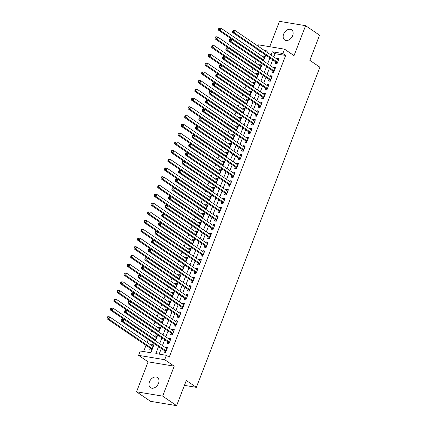 <?xml version="1.0" encoding="UTF-8"?>
<svg xmlns="http://www.w3.org/2000/svg" width="427" height="427" viewBox="0 0 427 427"><rect width="100%" height="100%" fill="white"/><g stroke="black" fill="none" stroke-linecap="round" stroke-linejoin="round"><path stroke-width="0.64" d="M283.635 34.139A6.149 4.371 -55.7 0 0 284.686 39.973A6.149 4.371 -55.7 0 0 292.671 35.638A6.149 4.371 -55.7 0 0 291.62 29.805A6.149 4.371 -55.7 0 0 283.635 34.139M149.466 381.845A6.149 4.371 -55.7 0 0 150.517 387.679A6.149 4.371 -55.7 0 0 158.502 383.345A6.149 4.371 -55.7 0 0 157.451 377.511A6.149 4.371 -55.7 0 0 149.466 381.845M260.032 51.197L256.824 49.009M257.945 46.1L258.431 44.835L284.547 49.169L282.855 53.54L272.271 51.784L271.022 55.019M184.437 385.373L196.372 387.353L319.908 67.204L309.853 60.351L319.556 35.201L305.599 25.684L279.488 21.35L269.699 46.708M196.372 387.353L186.316 380.5L176.613 405.65L150.501 401.316L136.539 391.799L162.655 396.133L174.216 366.174L164.721 359.699L138.61 355.365L140.296 350.994L150.88 352.75L154.355 343.751M174.216 366.174L148.1 361.84L136.539 391.799M148.1 361.84L138.61 355.365M259.536 51.112L258.511 53.77M256.237 59.657L255.138 62.518M252.864 68.405L251.759 71.266M249.491 77.154L248.386 80.014M246.112 85.902L245.013 88.757M242.739 94.65L241.634 97.505M239.36 103.398L238.261 106.254M235.987 112.141L234.882 115.002M232.614 120.889L231.509 123.75M229.235 129.637L228.135 132.498M225.862 138.385L224.757 141.246M222.488 147.134L221.383 149.989M219.11 155.882L218.01 158.737M215.736 164.63L214.632 167.485M212.358 173.373L211.258 176.234M208.984 182.121L207.88 184.982M205.611 190.869L204.506 193.73M202.233 199.617L201.133 202.473M198.859 208.365L197.754 211.221M195.486 217.113L194.381 219.969M192.107 225.856L191.008 228.717M188.734 234.604L187.629 237.465M185.355 243.353L184.256 246.214M181.982 252.101L180.877 254.956M178.609 260.849L177.504 263.705M175.23 269.597L174.131 272.453M171.857 278.34L170.752 281.201M168.484 287.088L167.379 289.949M165.105 295.836L164.005 298.697M161.732 304.584L160.627 307.445M158.353 313.333L157.253 316.188M154.98 322.081L153.875 324.936M151.606 330.829L150.501 333.684M148.228 339.572L147.128 342.433M146.002 345.342L143.611 351.544M176.613 405.65L162.655 396.133M275.815 61.958L275.223 63.49L276.99 63.783L279.012 58.536L277.251 58.243L276.936 59.049M272.442 70.706L271.85 72.238L273.611 72.531L275.639 67.279L273.872 66.991L273.563 67.797M269.063 79.454L268.476 80.986L270.238 81.279L272.266 76.027L270.499 75.734L270.184 76.545M265.69 88.202L265.098 89.734L266.864 90.022L268.887 84.776L267.126 84.482L266.811 85.293M262.311 96.95L261.724 98.477L263.486 98.77L265.514 93.524L263.747 93.23L263.438 94.041M258.938 105.693L258.346 107.225L260.112 107.519L262.135 102.272L260.374 101.978L260.059 102.79M255.565 114.441L254.972 115.973L256.739 116.267L258.762 111.02L256.995 110.726L256.686 111.538M252.186 123.189L251.599 124.721L253.36 125.015L255.389 119.763L253.622 119.475L253.312 120.281M248.813 131.938L248.22 133.47L249.987 133.763L252.01 128.511L250.249 128.217L249.934 129.029M245.44 140.686L244.847 142.218L246.609 142.506L248.637 137.259L246.87 136.966L246.56 137.777M242.061 149.434L241.474 150.961L243.235 151.254L245.263 146.007L243.497 145.714L243.182 146.525M238.688 158.177L238.095 159.709L239.862 160.002L241.885 154.755L240.123 154.462L239.809 155.273M235.309 166.925L234.722 168.457L236.483 168.75L238.512 163.504L236.745 163.21L236.435 164.021M231.936 175.673L231.343 177.205L233.11 177.499L235.133 172.246L233.372 171.958L233.057 172.764M228.562 184.421L227.97 185.953L229.737 186.247L231.76 180.995L229.993 180.701L229.683 181.512M225.184 193.169L224.597 194.701L226.358 194.99L228.386 189.743L226.62 189.449L226.305 190.261M221.81 201.918L221.218 203.444L222.985 203.738L225.008 198.491L223.246 198.197L222.931 199.009M218.437 210.666L217.845 212.192L219.606 212.486L221.634 207.239L219.868 206.946L219.558 207.757M215.059 219.409L214.466 220.94L216.233 221.234L218.256 215.987L216.494 215.694L216.179 216.505M211.685 228.157L211.093 229.689L212.859 229.982L214.882 224.735L213.121 224.442L212.806 225.248M208.307 236.905L207.719 238.437L209.481 238.73L211.509 233.478L209.742 233.19L209.433 233.996M204.933 245.653L204.341 247.185L206.108 247.479L208.13 242.226L206.369 241.933L206.054 242.744M201.56 254.401L200.968 255.933L202.734 256.221L204.757 250.975L202.99 250.681L202.681 251.492M198.181 263.149L197.594 264.676L199.356 264.97L201.384 259.723L199.617 259.429L199.302 260.24M194.808 271.892L194.216 273.424L195.982 273.718L198.005 268.471L196.244 268.177L195.929 268.989M191.435 280.64L190.842 282.172L192.604 282.466L194.632 277.219L192.865 276.926L192.556 277.737M188.056 289.389L187.464 290.92L189.23 291.214L191.253 285.962L189.492 285.674L189.177 286.48M184.683 298.137L184.09 299.669L185.857 299.962L187.88 294.71L186.119 294.416L185.804 295.228M181.304 306.885L180.717 308.417L182.478 308.705L184.507 303.458L182.74 303.165L182.43 303.976M177.931 315.633L177.338 317.16L179.105 317.453L181.128 312.206L179.367 311.913L179.052 312.724M174.558 324.376L173.965 325.908L175.732 326.201L177.755 320.955L175.988 320.661L175.678 321.472M171.179 333.124L170.592 334.656L172.353 334.949L174.381 329.703L172.615 329.409L172.3 330.22M167.806 341.872L167.213 343.404L168.98 343.698L171.003 338.446L169.241 338.157L168.927 338.963M153.234 345.576L151.75 344.562L151.436 345.374M150.315 348.277L149.722 349.809L151.489 350.103L153.512 344.856L151.75 344.562M156.613 336.828L155.124 335.814L154.814 336.625M159.986 328.08L158.502 327.066L158.187 327.877M163.36 319.332L161.876 318.318L161.561 319.129M166.738 310.584L165.249 309.57L164.939 310.381M170.111 301.836L168.628 300.827L168.313 301.633M173.485 293.093L172.001 292.079L171.686 292.885M176.863 284.345L175.374 283.331L175.065 284.142M180.237 275.596L178.753 274.582L178.438 275.394M183.615 266.848L182.126 265.834L181.817 266.645M186.989 258.1L185.505 257.086L185.19 257.897M190.362 249.352L188.878 248.338L188.563 249.149M193.741 240.609L192.251 239.595L191.942 240.401M197.114 231.861L195.63 230.847L195.315 231.658M200.487 223.113L199.003 222.099L198.688 222.91M203.866 214.365L202.377 213.351L202.067 214.162M207.239 205.617L205.755 204.602L205.44 205.414M210.618 196.868L209.129 195.854L208.819 196.666M213.991 188.12L212.507 187.111L212.192 187.917M217.364 179.377L215.881 178.363L215.566 179.175M220.743 170.629L219.254 169.615L218.944 170.426M224.116 161.881L222.632 160.867L222.318 161.678M227.49 153.133L226.006 152.119L225.691 152.93M230.868 144.385L229.379 143.371L229.069 144.182M234.242 135.637L232.758 134.628L232.443 135.434M237.62 126.894L236.131 125.88L235.821 126.686M240.993 118.146L239.51 117.131L239.195 117.943M244.367 109.397L242.883 108.383L242.568 109.195M247.745 100.649L246.256 99.635L245.947 100.446M251.119 91.901L249.635 90.887L249.32 91.698M254.497 83.153L253.008 82.139L252.693 82.95M257.871 74.41L256.381 73.396L256.072 74.202M261.244 65.662L259.76 64.648L259.445 65.459M155.145 340.618L156.89 336.108L155.124 335.814M158.524 331.87L160.264 327.36L158.502 327.066M161.897 323.122L163.637 318.611L161.876 318.318M165.276 314.379L167.016 309.863L165.249 309.57M168.649 305.631L170.389 301.115L168.628 300.827M172.022 296.882L173.768 292.372L172.001 292.079M175.401 288.134L177.141 283.624L175.374 283.331M178.774 279.386L180.514 274.876L178.753 274.582M182.148 270.638L183.893 266.128L182.126 265.834M185.526 261.895L187.266 257.38L185.505 257.086M188.899 253.147L190.639 248.631L188.878 248.338M192.278 244.399L194.018 239.883L192.251 239.595M195.651 235.651L197.391 231.14L195.63 230.847M199.025 226.902L200.77 222.392L199.003 222.099M202.403 218.154L204.143 213.644L202.377 213.351M205.777 209.411L207.517 204.896L205.755 204.602M209.15 200.663L210.895 196.148L209.129 195.854M212.529 191.915L214.269 187.4L212.507 187.111M215.902 183.167L217.642 178.657L215.881 178.363M219.281 174.419L221.021 169.909L219.254 169.615M222.654 165.671L224.394 161.16L222.632 160.867M226.027 156.922L227.772 152.412L226.006 152.119M229.406 148.18L231.146 143.664L229.379 143.371M232.779 139.432L234.519 134.916L232.758 134.628M236.158 130.683L237.898 126.173L236.131 125.88M239.531 121.935L241.271 117.425L239.51 117.131M242.904 113.187L244.644 108.677L242.883 108.383M246.283 104.439L248.023 99.929L246.256 99.635M249.656 95.696L251.396 91.181L249.635 90.887M253.03 86.948L254.775 82.432L253.008 82.139M256.408 78.2L258.148 73.684L256.381 73.396M259.781 69.452L261.521 64.941L259.76 64.648M263.16 60.703L264.9 56.193L263.133 55.9L262.824 56.711M158.518 346.591L155.823 353.567L166.407 355.323L169.199 357.228L285.647 55.446L275.063 53.69L273.814 56.924M272.693 59.828L270.44 65.673M269.32 68.576L267.067 74.415M265.941 77.324L263.689 83.164M262.568 86.073L260.315 91.912M259.194 94.821L256.937 100.66M255.816 103.569L253.563 109.408M252.442 112.317L250.19 118.156M249.069 121.06L246.811 126.899M245.69 129.808L243.438 135.647M242.317 138.556L240.065 144.395M238.939 147.304L236.686 153.144M235.565 156.052L233.313 161.892M232.192 164.801L229.934 170.64M228.813 173.543L226.561 179.388M225.44 182.292L223.188 188.131M222.067 191.04L219.809 196.879M218.688 199.788L216.436 205.627M215.315 208.536L213.062 214.375M211.936 217.284L209.684 223.124M208.563 226.027L206.31 231.872M205.19 234.775L202.932 240.614M201.811 243.523L199.558 249.363M198.438 252.272L196.185 258.111M195.064 261.02L192.807 266.859M191.686 269.768L189.433 275.607M188.312 278.516L186.06 284.355M184.934 287.259L182.681 293.098M181.56 296.007L179.308 301.846M178.187 304.755L175.929 310.594M174.808 313.503L172.556 319.343M171.435 322.252L169.183 328.091M168.057 331L165.804 336.839M164.683 339.743L162.431 345.587M161.31 348.491L159.138 354.116M164.432 350.62L163.84 352.152L165.601 352.446L167.63 347.194L165.863 346.9L165.553 347.711M284.547 49.169L294.038 55.643L305.599 25.684M285.647 55.446L282.855 53.54M166.407 355.323L164.721 359.699M266.864 52.179L267.329 50.968L264.356 50.471M257.241 49.292L256.744 49.212M155.476 340.842L157.728 335.003M158.855 332.094L161.107 326.255M162.228 323.351L164.48 317.507M165.601 314.603L167.854 308.764M168.98 305.855L171.232 300.016M172.353 297.107L174.606 291.267M175.727 288.358L177.984 282.519M179.105 279.61L181.358 273.771M182.478 270.862L184.731 265.023M185.857 262.119L188.11 256.28M189.23 253.371L191.483 247.532M192.604 244.623L194.856 238.784M195.982 235.875L198.235 230.036M199.356 227.127L201.608 221.287M202.729 218.378L204.987 212.539M206.108 209.636L208.36 203.791M209.481 200.887L211.733 195.048M212.859 192.139L215.112 186.3M216.233 183.391L218.485 177.552M219.606 174.643L221.859 168.804M222.985 165.895L225.237 160.056M226.358 157.152L228.61 151.307M229.731 148.404L231.989 142.565M233.11 139.656L235.362 133.816M236.483 130.908L238.736 125.068M239.862 122.159L242.114 116.32M243.235 113.411L245.488 107.572M246.609 104.663L248.861 98.824M249.987 95.92L252.24 90.081M253.36 87.172L255.613 81.333M256.734 78.424L258.992 72.585M260.112 69.676L262.365 63.836M263.486 60.928L265.738 55.088M269.901 57.928L267.649 63.767M266.528 66.676L264.276 72.515M263.149 75.419L260.897 81.263M259.776 84.167L257.524 90.006M256.403 92.915L254.145 98.754M253.024 101.663L250.772 107.503M249.651 110.412L247.398 116.251M246.272 119.16L244.02 124.999M242.899 127.908L240.647 133.747M239.526 136.651L237.273 142.49M236.147 145.399L233.895 151.238M232.774 154.147L230.521 159.986M229.4 162.895L227.143 168.734M226.022 171.643L223.769 177.483M222.648 180.391L220.396 186.231M219.27 189.134L217.017 194.979M215.897 197.882L213.644 203.722M212.523 206.631L210.265 212.47M209.145 215.379L206.892 221.218M205.771 224.127L203.519 229.966M202.398 232.875L200.14 238.714M199.019 241.618L196.767 247.463M195.646 250.366L193.394 256.205M192.267 259.114L190.015 264.953M188.894 267.862L186.642 273.702M185.521 276.611L183.263 282.45M182.142 285.359L179.89 291.198M178.769 294.107L176.516 299.946M175.396 302.85L173.138 308.689M172.017 311.598L169.765 317.437M168.644 320.346L166.391 326.185M165.265 329.094L163.013 334.933M161.892 337.842L159.639 343.682M275.063 53.69L272.271 51.784M167.352 347.914L165.863 346.9M264.623 56.914L263.133 55.9M170.725 339.171L169.241 338.157M174.099 330.423L172.615 329.409M177.477 321.675L175.988 320.661M180.851 312.927L179.367 311.913M184.229 304.179L182.74 303.165M187.602 295.431L186.119 294.416M190.976 286.682L189.492 285.674M194.354 277.94L192.865 276.926M197.728 269.191L196.244 268.177M201.106 260.443L199.617 259.429M204.48 251.695L202.99 250.681M207.853 242.947L206.369 241.933M211.232 234.199L209.742 233.19M214.605 225.456L213.121 224.442M217.978 216.708L216.494 215.694M221.357 207.96L219.868 206.946M224.73 199.212L223.246 198.197M228.109 190.463L226.62 189.449M231.482 181.715L229.993 180.701M234.855 172.972L233.372 171.958M238.234 164.224L236.745 163.21M241.607 155.476L240.123 154.462M244.981 146.728L243.497 145.714M248.359 137.98L246.87 136.966M251.733 129.232L250.249 128.217M255.111 120.483L253.622 119.475M258.484 111.741L256.995 110.726M261.858 102.992L260.374 101.978M265.236 94.244L263.747 93.23M268.61 85.496L267.126 84.482M271.983 76.748L270.499 75.734M275.362 68L273.872 66.991M278.735 59.257L277.251 58.243M121.604 319.215L121.268 320.085L121.973 320.202L122.309 319.332L121.604 319.215L122.053 318.964L123.819 319.257L167.037 348.726M122.309 319.332L123.819 319.257L122.976 321.44L121.209 321.152L164.875 350.925A0.961 0.64 99.4 0 1 165.062 351.133L165.692 352.222M166.194 350.914L122.976 321.44L121.973 320.202M121.268 320.085L121.209 321.152M152.925 346.382L109.702 316.914L108.858 319.102L107.092 318.809L150.763 348.581A0.961 0.64 -80.6 0 1 150.945 348.79L151.574 349.878M107.855 317.864L108.196 316.989L107.487 316.871L107.15 317.747L107.855 317.864L108.858 319.102L152.081 348.571M107.487 316.871L107.94 316.62L109.702 316.914L108.196 316.989M107.092 318.809L107.15 317.747M124.978 310.466L124.641 311.342L125.346 311.459L125.682 310.584L124.978 310.466L125.426 310.216L127.193 310.509L170.416 339.977M125.682 310.584L127.193 310.509L126.349 312.697L124.583 312.404L168.254 342.176A0.961 0.64 99.4 0 1 168.435 342.385L169.065 343.473M169.567 342.166L126.349 312.697L125.346 311.459M124.641 311.342L124.583 312.404M128.356 301.718L128.015 302.594L128.724 302.711L129.061 301.836L128.356 301.718L128.805 301.467L130.566 301.761L173.789 331.229M129.061 301.836L130.566 301.761L129.723 303.949L127.961 303.656L171.627 333.428A0.961 0.64 99.4 0 1 171.809 333.636L172.439 334.725M172.946 333.418L129.723 303.949L128.724 302.711M128.015 302.594L127.961 303.656M131.73 292.97L131.393 293.845L132.098 293.963L132.434 293.087L131.73 292.97L132.178 292.719L133.945 293.013L177.162 322.486M132.434 293.087L133.945 293.013L133.101 295.201L131.335 294.908L175.001 324.685A0.961 0.64 99.4 0 1 175.187 324.888L175.817 325.977M176.319 324.669L133.101 295.201L132.098 293.963M131.393 293.845L131.335 294.908M135.103 284.222L134.767 285.097L135.471 285.215L135.813 284.339L135.103 284.222L135.556 283.976L137.318 284.265L180.541 313.738M135.813 284.339L137.318 284.265L136.475 286.453L134.713 286.159L178.379 315.937A0.961 0.64 99.4 0 1 178.561 316.14L179.191 317.229M179.698 315.921L136.475 286.453L135.471 285.215M134.767 285.097L134.713 286.159M156.298 337.64L113.08 308.166L112.232 310.354L110.47 310.061L154.136 339.833A0.961 0.64 -80.6 0 1 154.323 340.041L155.305 340.207M111.233 309.116L111.57 308.241L110.865 308.123L110.524 308.999L111.233 309.116L112.232 310.354L155.455 339.823M110.865 308.123L113.08 308.166L111.57 308.241M110.47 310.061L110.524 308.999M159.671 328.891L116.454 299.418L115.61 301.606L113.844 301.313L157.51 331.09A0.961 0.64 -80.6 0 1 157.696 331.293L157.707 331.315M114.607 300.368L114.943 299.492L114.239 299.375L113.902 300.25L114.607 300.368L115.61 301.606L158.828 331.074M114.239 299.375L116.454 299.418L114.943 299.492M113.844 301.313L113.902 300.25M163.05 320.143L119.827 290.675L118.984 292.858L117.222 292.564L160.888 322.342A0.961 0.64 -80.6 0 1 161.07 322.545L161.086 322.566M117.98 291.62L118.322 290.744L117.612 290.627L117.276 291.502L117.98 291.62L118.984 292.858L162.207 322.332M117.612 290.627L118.065 290.381L119.827 290.675L118.322 290.744M117.222 292.564L117.276 291.502M166.423 311.395L123.206 281.927L122.362 284.11L120.595 283.822L164.262 313.594A0.961 0.64 -80.6 0 1 164.448 313.797L164.459 313.824M121.359 282.871L121.695 281.996L120.99 281.879L120.654 282.754L121.359 282.871L122.362 284.11L165.58 313.583M120.99 281.879L123.206 281.927L121.695 281.996M120.595 283.822L120.654 282.754M138.481 275.474L138.14 276.349L138.85 276.466L139.186 275.591L138.481 275.474L138.93 275.228L140.696 275.522L183.914 304.99M139.186 275.591L140.696 275.522L139.848 277.705L138.086 277.411L181.753 307.189A0.961 0.64 99.4 0 1 181.939 307.392L182.564 308.486M183.071 307.178L139.848 277.705L138.85 276.466M138.14 276.349L138.086 277.411M169.802 302.647L126.579 273.179L125.735 275.367L123.969 275.073L167.64 304.846A0.961 0.64 -80.6 0 1 167.822 305.054L167.832 305.075M124.732 274.123L125.068 273.253L124.364 273.136L124.027 274.011L124.732 274.123L125.735 275.367L168.953 304.835M124.364 273.136L126.579 273.179L125.068 273.253M123.969 275.073L124.027 274.011M141.855 266.731L141.518 267.601L142.223 267.718L142.559 266.843L141.855 266.731L142.303 266.48L144.07 266.774L187.288 296.242M142.559 266.843L144.07 266.774L143.226 268.957L141.46 268.668L185.126 298.441A0.961 0.64 99.4 0 1 185.313 298.644L185.942 299.738M186.444 298.43L143.226 268.957L142.223 267.718M141.518 267.601L141.46 268.668M173.175 293.899L129.952 264.43L129.109 266.619L127.347 266.325L171.013 296.098A0.961 0.64 -80.6 0 1 171.195 296.306L171.211 296.327M128.111 265.38L128.447 264.505L127.742 264.388L127.401 265.263L128.111 265.38L129.109 266.619L172.332 296.087M127.742 264.388L129.952 264.43L128.447 264.505M127.347 266.325L127.401 265.263M145.228 257.983L144.892 258.858L145.596 258.975L145.938 258.1L145.228 257.983L145.682 257.732L147.443 258.025L190.666 287.494M145.938 258.1L147.443 258.025L146.6 260.214L144.838 259.92L188.504 289.693A0.961 0.64 99.4 0 1 188.686 289.901L189.316 290.99M189.823 289.682L146.6 260.214L145.596 258.975M144.892 258.858L144.838 259.92M176.548 285.151L133.331 255.682L132.487 257.871L130.721 257.577L174.387 287.35A0.961 0.64 -80.6 0 1 174.574 287.558L174.584 287.579M131.484 256.632L131.82 255.757L131.116 255.64L130.779 256.515L131.484 256.632L132.487 257.871L175.705 287.339M131.116 255.64L133.331 255.682L131.82 255.757M130.721 257.577L130.779 256.515M148.607 249.235L148.27 250.11L148.975 250.227L149.311 249.352L148.607 249.235L149.055 248.984L150.822 249.277L194.039 278.746M149.311 249.352L150.822 249.277L149.978 251.466L148.212 251.172L191.878 280.945A0.961 0.64 99.4 0 1 192.065 281.153L192.694 282.242M193.196 280.934L149.978 251.466L148.975 250.227M148.27 250.11L148.212 251.172M179.927 276.408L136.704 246.934L135.861 249.122L134.094 248.829L177.765 278.607A0.961 0.64 -80.6 0 1 177.947 278.81L177.963 278.831M134.857 247.884L135.199 247.009L134.489 246.891L134.153 247.767L134.857 247.884L135.861 249.122L179.084 278.591M134.489 246.891L134.943 246.641L136.704 246.934L135.199 247.009M134.094 248.829L134.153 247.767M151.98 240.486L151.644 241.362L152.348 241.479L152.685 240.604L151.98 240.486L152.428 240.236L154.195 240.529L197.418 270.003M152.685 240.604L154.195 240.529L153.352 242.717L151.585 242.424L195.256 272.196A0.961 0.64 99.4 0 1 195.438 272.405L196.068 273.493M196.569 272.186L153.352 242.717L152.348 241.479M151.644 241.362L151.585 242.424M183.3 267.66L140.083 238.186L139.234 240.374L137.473 240.081L181.139 269.859A0.961 0.64 -80.6 0 1 181.326 270.061L181.336 270.083M138.236 239.136L138.572 238.261L137.868 238.143L137.526 239.019L138.236 239.136L139.234 240.374L182.457 269.848M137.868 238.143L140.083 238.186L138.572 238.261M137.473 240.081L137.526 239.019M155.359 231.738L155.017 232.614L155.727 232.731L156.063 231.856L155.359 231.738L155.807 231.493L157.568 231.781L200.791 261.255M156.063 231.856L157.568 231.781L156.725 233.969L154.964 233.676L198.63 263.454A0.961 0.64 99.4 0 1 198.811 263.656L199.441 264.745M199.948 263.438L156.725 233.969L155.727 232.731M155.017 232.614L154.964 233.676M186.674 258.911L143.456 229.443L142.613 231.626L140.846 231.333L184.512 261.11A0.961 0.64 -80.6 0 1 184.699 261.313L184.71 261.34M141.609 230.388L141.945 229.512L141.241 229.395L140.905 230.27L141.609 230.388L142.613 231.626L185.83 261.1M141.241 229.395L143.456 229.443L141.945 229.512M140.846 231.333L140.905 230.27M158.732 222.99L158.396 223.865L159.1 223.983L159.436 223.107L158.732 222.99L159.18 222.745L160.947 223.038L204.165 252.506M159.436 223.107L160.947 223.038L160.104 225.221L158.337 224.928L202.003 254.705A0.961 0.64 99.4 0 1 202.19 254.908L202.82 256.003M203.321 254.695L160.104 225.221L159.1 223.983M158.396 223.865L158.337 224.928M190.052 250.163L146.829 220.695L145.986 222.878L144.225 222.59L187.891 252.362A0.961 0.64 -80.6 0 1 188.072 252.57L188.088 252.592M144.983 221.64L145.324 220.77L144.614 220.652L144.278 221.522L144.983 221.64L145.986 222.878L189.209 252.352M144.614 220.652L145.068 220.401L146.829 220.695L145.324 220.77M144.225 222.59L144.278 221.522M162.105 214.242L161.769 215.117L162.473 215.235L162.815 214.359L162.105 214.242L162.559 213.996L164.32 214.29L207.543 243.758M162.815 214.359L164.32 214.29L163.477 216.473L161.716 216.185L205.382 245.957A0.961 0.64 99.4 0 1 205.563 246.16L206.193 247.254M206.7 245.947L163.477 216.473L162.473 215.235M161.769 215.117L161.716 216.185M193.426 241.415L150.208 211.947L149.365 214.135L147.598 213.842L191.264 243.614A0.961 0.64 -80.6 0 1 191.451 243.822L191.461 243.844M148.361 212.897L148.697 212.022L147.993 211.904L147.657 212.779L148.361 212.897L149.365 214.135L192.582 243.603M147.993 211.904L150.208 211.947L148.697 212.022M147.598 213.842L147.657 212.779M165.484 205.499L165.148 206.374L165.852 206.487L166.188 205.617L165.484 205.499L165.932 205.248L167.699 205.542L210.917 235.01M166.188 205.617L167.699 205.542L166.85 207.73L165.089 207.437L208.755 237.209A0.961 0.64 99.4 0 1 208.942 237.417L209.566 238.506M210.073 237.198L166.85 207.73L165.852 206.487M165.148 206.374L165.089 207.437M196.804 232.667L153.581 203.199L152.738 205.387L150.971 205.093L194.643 234.866A0.961 0.64 -80.6 0 1 194.824 235.074L194.835 235.096M151.734 204.149L152.071 203.273L151.366 203.156L151.03 204.031L151.734 204.149L152.738 205.387L195.956 234.855M151.366 203.156L153.581 203.199L152.071 203.273M150.971 205.093L151.03 204.031M168.857 196.751L168.521 197.626L169.225 197.744L169.562 196.868L168.857 196.751L169.305 196.5L171.072 196.794L214.29 226.262M169.562 196.868L171.072 196.794L170.229 198.982L168.462 198.688L212.128 228.461A0.961 0.64 99.4 0 1 212.315 228.669L212.945 229.758M213.447 228.45L170.229 198.982L169.225 197.744M168.521 197.626L168.462 198.688M200.178 223.924L156.955 194.45L156.111 196.639L154.35 196.345L198.016 226.123A0.961 0.64 -80.6 0 1 198.197 226.326L199.185 226.491M155.113 195.401L155.449 194.525L154.745 194.408L154.403 195.283L155.113 195.401L156.111 196.639L199.334 226.107M154.745 194.408L155.193 194.157L156.955 194.45L155.449 194.525M154.35 196.345L154.403 195.283M172.23 188.003L171.894 188.878L172.599 188.996L172.94 188.12L172.23 188.003L172.684 187.752L174.446 188.045L217.669 217.514M172.94 188.12L174.446 188.045L173.602 190.234L171.841 189.94L215.507 219.713A0.961 0.64 99.4 0 1 215.688 219.921L216.318 221.01M216.825 219.702L173.602 190.234L172.599 188.996M171.894 188.878L171.841 189.94M203.551 215.176L160.333 185.702L159.49 187.891L157.723 187.597L201.389 217.375A0.961 0.64 -80.6 0 1 201.576 217.578L201.587 217.599M158.486 186.652L158.823 185.777L158.118 185.66L157.782 186.535L158.486 186.652L159.49 187.891L202.708 217.359M158.118 185.66L160.333 185.702L158.823 185.777M157.723 187.597L157.782 186.535M175.609 179.255L175.273 180.13L175.977 180.247L176.314 179.372L175.609 179.255L176.057 179.004L177.824 179.297L221.042 208.771M176.314 179.372L177.824 179.297L176.981 181.486L175.214 181.192L218.88 210.97A0.961 0.64 99.4 0 1 219.067 211.173L219.697 212.262M220.199 210.954L176.981 181.486L175.977 180.247M175.273 180.13L175.214 181.192M206.93 206.428L163.706 176.959L162.863 179.143L161.102 178.849L204.768 208.627A0.961 0.64 -80.6 0 1 204.949 208.83L204.965 208.856M161.86 177.904L162.201 177.029L161.491 176.911L161.155 177.787L161.86 177.904L162.863 179.143L206.086 208.616M161.491 176.911L161.945 176.666L163.706 176.959L162.201 177.029M161.102 178.849L161.155 177.787M178.982 170.506L178.646 171.382L179.351 171.499L179.687 170.624L178.982 170.506L179.436 170.261L181.197 170.549L224.421 200.023M179.687 170.624L181.197 170.549L180.354 172.738L178.587 172.444L222.259 202.222A0.961 0.64 99.4 0 1 222.44 202.425L223.07 203.519M223.572 202.211L180.354 172.738L179.351 171.499M178.646 171.382L178.587 172.444M210.303 197.68L167.085 168.211L166.236 170.394L164.475 170.106L208.141 199.879A0.961 0.64 -80.6 0 1 208.328 200.082L208.339 200.108M165.238 169.156L165.575 168.281L164.87 168.169L164.528 169.039L165.238 169.156L166.236 170.394L209.46 199.868M164.87 168.169L165.318 167.918L167.085 168.211L165.575 168.281M164.475 170.106L164.528 169.039M182.361 161.758L182.019 162.634L182.729 162.751L183.066 161.876L182.361 161.758L182.809 161.513L184.571 161.806L227.794 191.275M183.066 161.876L184.571 161.806L183.727 163.989L181.966 163.696L225.632 193.474A0.961 0.64 99.4 0 1 225.814 193.677L226.443 194.771M226.95 193.463L183.727 163.989L182.729 162.751M182.019 162.634L181.966 163.696M213.676 188.931L170.458 159.463L169.615 161.652L167.848 161.358L211.514 191.131A0.961 0.64 -80.6 0 1 211.701 191.339L212.689 191.499M168.612 160.408L168.948 159.538L168.243 159.42L167.907 160.296L168.612 160.408L169.615 161.652L212.833 191.12M168.243 159.42L170.458 159.463L168.948 159.538M167.848 161.358L167.907 160.296M185.734 153.015L185.398 153.885L186.103 154.003L186.439 153.133L185.734 153.015L186.183 152.765L187.949 153.058L231.167 182.526M186.439 153.133L187.949 153.058L187.106 155.241L185.339 154.953L229.005 184.726A0.961 0.64 99.4 0 1 229.192 184.934L229.822 186.023M230.324 184.715L187.106 155.241L186.103 154.003M185.398 153.885L185.339 154.953M217.055 180.183L173.832 150.715L172.988 152.903L171.227 152.61L214.893 182.382A0.961 0.64 -80.6 0 1 215.075 182.591L215.091 182.612M171.985 151.665L172.327 150.79L171.617 150.672L171.28 151.548L171.985 151.665L172.988 152.903L216.211 182.372M171.617 150.672L172.07 150.421L173.832 150.715L172.327 150.79M171.227 152.61L171.28 151.548M189.108 144.267L188.771 145.143L189.476 145.26L189.818 144.385L189.108 144.267L189.561 144.016L191.323 144.31L234.546 173.778M189.818 144.385L191.323 144.31L190.479 146.498L188.718 146.205L232.384 175.977A0.961 0.64 99.4 0 1 232.566 176.186L233.195 177.274M233.702 175.967L190.479 146.498L189.476 145.26M188.771 145.143L188.718 146.205M220.428 171.44L177.21 141.967L176.367 144.155L174.6 143.862L218.266 173.634A0.961 0.64 -80.6 0 1 218.453 173.842L218.464 173.864M175.364 142.917L175.7 142.042L174.995 141.924L174.659 142.799L175.364 142.917L176.367 144.155L219.585 173.624M174.995 141.924L177.21 141.967L175.7 142.042M174.6 143.862L174.659 142.799M192.486 135.519L192.15 136.394L192.855 136.512L193.191 135.637L192.486 135.519L192.935 135.268L194.701 135.562L237.919 165.03M193.191 135.637L194.701 135.562L193.853 137.75L192.091 137.457L235.757 167.229A0.961 0.64 99.4 0 1 235.944 167.437L236.569 168.526M237.076 167.219L193.853 137.75L192.855 136.512M192.15 136.394L192.091 137.457M223.807 162.692L180.584 133.219L179.74 135.407L177.974 135.113L221.645 164.891A0.961 0.64 -80.6 0 1 221.826 165.094L221.843 165.116M178.737 134.169L179.073 133.293L178.369 133.176L178.032 134.051L178.737 134.169L179.74 135.407L222.958 164.875M178.369 133.176L180.584 133.219L179.073 133.293M177.974 135.113L178.032 134.051M195.86 126.771L195.523 127.646L196.228 127.764L196.564 126.888L195.86 126.771L196.308 126.52L198.075 126.814L241.292 156.287M196.564 126.888L198.075 126.814L197.231 129.002L195.465 128.708L239.131 158.486A0.961 0.64 99.4 0 1 239.317 158.689L239.947 159.778M240.449 158.47L197.231 129.002L196.228 127.764M195.523 127.646L195.465 128.708M227.18 153.944L183.957 124.476L183.114 126.659L181.352 126.365L225.018 156.143A0.961 0.64 -80.6 0 1 225.2 156.346L225.216 156.367M182.115 125.421L182.452 124.545L181.747 124.428L181.406 125.303L182.115 125.421L183.114 126.659L226.337 156.133M181.747 124.428L182.196 124.182L183.957 124.476L182.452 124.545M181.352 126.365L181.406 125.303M199.238 118.023L198.897 118.898L199.601 119.016L199.943 118.14L199.238 118.023L199.687 117.777L201.448 118.065L244.671 147.539M199.943 118.14L201.448 118.065L200.605 120.254L198.843 119.96L242.509 149.738A0.961 0.64 99.4 0 1 242.691 149.941L243.321 151.03M243.828 149.722L200.605 120.254L199.601 119.016M198.897 118.898L198.843 119.96M230.553 145.196L187.336 115.728L186.492 117.911L184.726 117.622L228.392 147.395A0.961 0.64 -80.6 0 1 228.578 147.598L228.589 147.625M185.489 116.672L185.825 115.797L185.121 115.68L184.784 116.555L185.489 116.672L186.492 117.911L229.71 147.384M185.121 115.68L187.336 115.728L185.825 115.797M184.726 117.622L184.784 116.555M202.611 109.275L202.275 110.15L202.98 110.267L203.316 109.392L202.611 109.275L203.06 109.029L204.827 109.323L248.044 138.791M203.316 109.392L204.827 109.323L203.983 111.506L202.217 111.212L245.883 140.99A0.961 0.64 99.4 0 1 246.069 141.193L246.699 142.287M247.201 140.979L203.983 111.506L202.98 110.267M202.275 110.15L202.217 111.212M233.932 136.448L190.709 106.98L189.866 109.168L188.104 108.874L231.77 138.647A0.961 0.64 -80.6 0 1 231.952 138.855L231.968 138.876M188.862 107.924L189.204 107.054L188.494 106.937L188.158 107.812L188.862 107.924L189.866 109.168L233.089 138.636M188.494 106.937L188.947 106.686L190.709 106.98L189.204 107.054M188.104 108.874L188.158 107.812M205.985 100.532L205.649 101.402L206.353 101.519L206.689 100.644L205.985 100.532L206.438 100.281L208.2 100.575L251.423 130.043M206.689 100.644L208.2 100.575L207.357 102.758L205.59 102.469L249.261 132.242A0.961 0.64 99.4 0 1 249.443 132.445L250.073 133.539M250.574 132.231L207.357 102.758L206.353 101.519M205.649 101.402L205.59 102.469M209.363 91.784L209.022 92.659L209.732 92.776L210.068 91.901L209.363 91.784L209.812 91.533L211.573 91.826L254.796 121.295M210.068 91.901L211.573 91.826L210.73 94.015L208.968 93.721L252.635 123.494A0.961 0.64 99.4 0 1 252.816 123.702L253.446 124.791M253.953 123.483L210.73 94.015L209.732 92.776M209.022 92.659L208.968 93.721M212.737 83.035L212.4 83.911L213.105 84.028L213.441 83.153L212.737 83.035L213.185 82.785L214.952 83.078L258.17 112.547M213.441 83.153L214.952 83.078L214.108 85.267L212.342 84.973L256.008 114.746A0.961 0.64 99.4 0 1 256.195 114.954L256.824 116.043M257.326 114.735L214.108 85.267L213.105 84.028M212.4 83.911L212.342 84.973M237.305 127.7L194.088 98.231L193.239 100.42L191.477 100.126L235.144 129.899A0.961 0.64 -80.6 0 1 235.33 130.107L235.341 130.128M192.241 99.181L192.577 98.306L191.872 98.189L191.531 99.064L192.241 99.181L193.239 100.42L236.462 129.888M191.872 98.189L194.088 98.231L192.577 98.306M191.477 100.126L191.531 99.064M240.679 118.952L197.461 89.483L196.617 91.672L194.851 91.378L238.517 121.151A0.961 0.64 -80.6 0 1 238.704 121.359L238.714 121.38M195.614 90.433L195.95 89.558L195.246 89.44L194.909 90.316L195.614 90.433L196.617 91.672L239.835 121.14M195.246 89.44L197.461 89.483L195.95 89.558M194.851 91.378L194.909 90.316M244.057 110.209L200.834 80.735L199.991 82.923L198.229 82.63L241.895 112.408A0.961 0.64 -80.6 0 1 242.077 112.611L243.064 112.776M198.987 81.685L199.329 80.81L198.619 80.692L198.283 81.568L198.987 81.685L199.991 82.923L243.214 112.392M198.619 80.692L199.073 80.441L200.834 80.735L199.329 80.81M198.229 82.63L198.283 81.568M216.11 74.287L215.774 75.163L216.478 75.28L216.82 74.405L216.11 74.287L216.564 74.036L218.325 74.33L261.548 103.804M216.82 74.405L218.325 74.33L217.482 76.518L215.72 76.225L259.386 105.997A0.961 0.64 99.4 0 1 259.568 106.206L260.198 107.294M260.705 105.987L217.482 76.518L216.478 75.28M215.774 75.163L215.72 76.225M247.43 101.461L204.213 71.987L203.369 74.175L201.603 73.882L245.269 103.66A0.961 0.64 -80.6 0 1 245.456 103.862L245.466 103.884M202.366 72.937L202.702 72.062L201.998 71.944L201.661 72.82L202.366 72.937L203.369 74.175L246.587 103.649M201.998 71.944L204.213 71.987L202.702 72.062M201.603 73.882L201.661 72.82M219.489 65.539L219.152 66.415L219.857 66.532L220.193 65.657L219.489 65.539L219.937 65.294L221.704 65.582L264.921 95.056M220.193 65.657L221.704 65.582L220.86 67.77L219.094 67.477L262.76 97.255A0.961 0.64 99.4 0 1 262.947 97.457L263.571 98.546M264.078 97.239L220.86 67.77L219.857 66.532M219.152 66.415L219.094 67.477M250.809 92.712L207.586 63.244L206.743 65.427L204.976 65.134L248.647 94.911A0.961 0.64 -80.6 0 1 248.829 95.114L248.845 95.141M205.739 64.189L206.076 63.313L205.371 63.196L205.035 64.071L205.739 64.189L206.743 65.427L249.96 94.901M205.371 63.196L207.586 63.244L206.076 63.313M204.976 65.134L205.035 64.071M222.862 56.791L222.526 57.666L223.23 57.784L223.567 56.908L222.862 56.791L223.31 56.545L225.077 56.839L268.295 86.307M223.567 56.908L225.077 56.839L224.234 59.022L222.467 58.729L266.138 88.506A0.961 0.64 99.4 0 1 266.32 88.709L266.95 89.803M267.451 88.496L224.234 59.022L223.23 57.784M222.526 57.666L222.467 58.729M254.182 83.964L210.959 54.496L210.116 56.679L208.355 56.391L252.021 86.163A0.961 0.64 -80.6 0 1 252.202 86.371L252.218 86.393M209.118 55.441L209.454 54.571L208.75 54.453L208.408 55.323L209.118 55.441L210.116 56.679L253.339 86.153M208.75 54.453L210.959 54.496L209.454 54.571M208.355 56.391L208.408 55.323M226.241 48.043L225.899 48.918L226.609 49.036L226.945 48.16L226.241 48.043L226.689 47.797L228.45 48.091L271.673 77.559M226.945 48.16L228.45 48.091L227.607 50.274L225.846 49.986L269.512 79.758A0.961 0.64 99.4 0 1 269.693 79.961L270.323 81.055M270.83 79.748L227.607 50.274L226.609 49.036M225.899 48.918L225.846 49.986M257.556 75.216L214.338 45.748L213.495 47.936L211.728 47.643L255.394 77.415A0.961 0.64 -80.6 0 1 255.581 77.623L256.568 77.783M212.491 46.698L212.827 45.822L212.123 45.705L211.787 46.58L212.491 46.698L213.495 47.936L256.712 77.404M212.123 45.705L214.338 45.748L212.827 45.822M211.728 47.643L211.787 46.58M229.614 39.3L229.278 40.175L229.982 40.287L230.318 39.417L229.614 39.3L230.062 39.049L231.829 39.343L275.047 68.811M230.318 39.417L231.829 39.343L230.986 41.531L229.219 41.238L272.885 71.01A0.961 0.64 99.4 0 1 273.072 71.218L273.702 72.307M274.203 70.999L230.986 41.531L229.982 40.287M229.278 40.175L229.219 41.238M260.934 66.468L217.711 37L216.868 39.188L215.107 38.894L258.773 68.667A0.961 0.64 -80.6 0 1 258.954 68.875L258.97 68.896M215.865 37.95L216.206 37.074L215.496 36.957L215.16 37.832L215.865 37.95L216.868 39.188L260.091 68.656M215.496 36.957L215.95 36.706L217.711 37L216.206 37.074M215.107 38.894L215.16 37.832M232.987 30.552L232.651 31.427L233.355 31.545L233.692 30.669L232.987 30.552L233.441 30.301L235.202 30.595L278.425 60.063M233.692 30.669L235.202 30.595L234.359 32.783L232.592 32.489L276.264 62.262A0.961 0.64 99.4 0 1 276.445 62.47L277.075 63.559M277.582 62.251L234.359 32.783L233.355 31.545M232.651 31.427L232.592 32.489M264.308 57.725L221.09 28.251L220.241 30.44L218.48 30.146L262.146 59.924A0.961 0.64 -80.6 0 1 262.333 60.127L262.343 60.148M219.243 29.201L219.579 28.326L218.875 28.209L218.539 29.084L219.243 29.201L220.241 30.44L263.464 59.908M218.875 28.209L221.09 28.251L219.579 28.326M218.48 30.146L218.539 29.084M166.05 351.293L165.062 351.133M166.108 351.127L164.875 350.925M150.763 348.581L151.996 348.79M150.945 348.79L151.932 348.95M169.423 342.545L168.435 342.385M169.487 342.385L168.254 342.176M172.796 333.802L171.809 333.636M172.86 333.636L171.627 333.428M176.175 325.054L175.187 324.888M176.239 324.888L175.001 324.685M179.548 316.306L178.561 316.14M179.612 316.14L178.379 315.937M154.136 339.833L155.369 340.041M157.51 331.09L158.748 331.293M157.696 331.293L158.684 331.459M160.888 322.342L162.121 322.545M161.07 322.545L162.057 322.711M164.262 313.594L165.495 313.797M164.448 313.797L165.436 313.962M182.921 307.557L181.939 307.392M182.986 307.392L181.753 307.189M167.64 304.846L168.873 305.049M167.822 305.054L168.809 305.214M186.3 298.809L185.313 298.644M186.364 298.644L185.126 298.441M171.013 296.098L172.246 296.306M171.195 296.306L172.182 296.466M189.673 290.061L188.686 289.901M189.737 289.901L188.504 289.693M174.387 287.35L175.625 287.558M174.574 287.558L175.561 287.723M193.052 281.313L192.065 281.153M193.111 281.153L191.878 280.945M177.765 278.607L178.998 278.81M177.947 278.81L178.934 278.975M196.425 272.57L195.438 272.405M196.489 272.405L195.256 272.196M181.139 269.859L182.372 270.061M181.326 270.061L182.308 270.227M199.799 263.822L198.811 263.656M199.863 263.656L198.63 263.454M184.512 261.11L185.75 261.313M184.699 261.313L185.686 261.479M203.177 255.074L202.19 254.908M203.241 254.908L202.003 254.705M187.891 252.362L189.124 252.565M188.072 252.57L189.06 252.731M206.551 246.326L205.563 246.16M206.615 246.16L205.382 245.957M191.264 243.614L192.497 243.822M191.451 243.822L192.438 243.982M209.924 237.577L208.942 237.417M209.988 237.412L208.755 237.209M194.643 234.866L195.876 235.074M194.824 235.074L195.812 235.24M213.303 228.829L212.315 228.669M213.367 228.669L212.128 228.461M198.016 226.123L199.249 226.326M216.676 220.086L215.688 219.921M216.74 219.921L215.507 219.713M201.389 217.375L202.628 217.578M201.576 217.578L202.563 217.743M220.054 211.338L219.067 211.173M220.113 211.173L218.88 210.97M204.768 208.627L206.001 208.83M204.949 208.83L205.937 208.995M223.428 202.59L222.44 202.425M223.492 202.425L222.259 202.222M208.141 199.879L209.374 200.082M208.328 200.082L209.31 200.247M226.801 193.842L225.814 193.677M226.865 193.677L225.632 193.474M211.514 191.131L212.753 191.339M230.18 185.094L229.192 184.934M230.244 184.928L229.005 184.726M214.893 182.382L216.126 182.591M215.075 182.591L216.062 182.751M233.553 176.346L232.566 176.186M233.617 176.186L232.384 175.977M218.266 173.634L219.499 173.842M218.453 173.842L219.441 174.008M236.926 167.603L235.944 167.437M236.99 167.437L235.757 167.229M221.645 164.891L222.878 165.094M221.826 165.094L222.814 165.26M240.305 158.855L239.317 158.689M240.369 158.689L239.131 158.486M225.018 156.143L226.251 156.346M225.2 156.346L226.187 156.512M243.678 150.107L242.691 149.941M243.742 149.941L242.509 149.738M228.392 147.395L229.63 147.598M228.578 147.598L229.566 147.763M247.057 141.358L246.069 141.193M247.116 141.193L245.883 140.99M231.77 138.647L233.003 138.85M231.952 138.855L232.939 139.015M250.43 132.61L249.443 132.445M250.494 132.445L249.261 132.242M253.803 123.862L252.816 123.702M253.868 123.702L252.635 123.494M257.182 115.114L256.195 114.954M257.246 114.954L256.008 114.746M235.144 129.899L236.377 130.107M235.33 130.107L236.312 130.267M238.517 121.151L239.755 121.359M238.704 121.359L239.691 121.524M241.895 112.408L243.128 112.611M260.555 106.371L259.568 106.206M260.619 106.206L259.386 105.997M245.269 103.66L246.502 103.862M245.456 103.862L246.443 104.028M263.929 97.623L262.947 97.457M263.993 97.457L262.76 97.255M248.647 94.911L249.88 95.114M248.829 95.114L249.816 95.28M267.307 88.875L266.32 88.709M267.371 88.709L266.138 88.506M252.021 86.163L253.254 86.366M252.202 86.371L253.19 86.532M270.681 80.127L269.693 79.961M270.745 79.961L269.512 79.758M255.394 77.415L256.632 77.623M274.059 71.378L273.072 71.218M274.118 71.213L272.885 71.01M258.773 68.667L260.006 68.875M258.954 68.875L259.942 69.041M277.433 62.63L276.445 62.47M277.497 62.47L276.264 62.262M262.146 59.924L263.379 60.127M262.333 60.127L263.315 60.292"/></g></svg>
